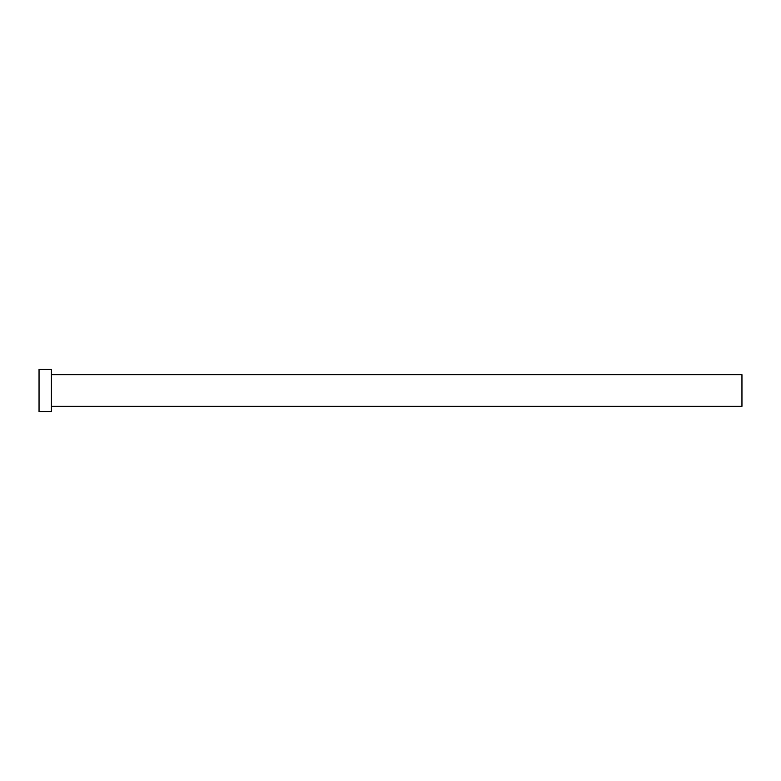 <?xml version="1.0" encoding="UTF-8"?>
<svg xmlns="http://www.w3.org/2000/svg" width="781" height="781" viewBox="0 0 781 781"><rect width="100%" height="100%" fill="white"/><g stroke="black" fill="none" stroke-linecap="round" stroke-linejoin="round"><path stroke-width="1.17" d="M51.351 374.685L741.95 374.685L741.95 406.315L51.351 406.315M51.351 390.5L51.351 411.587L39.05 411.587L39.05 369.413L51.351 369.413L51.351 390.5"/></g></svg>

